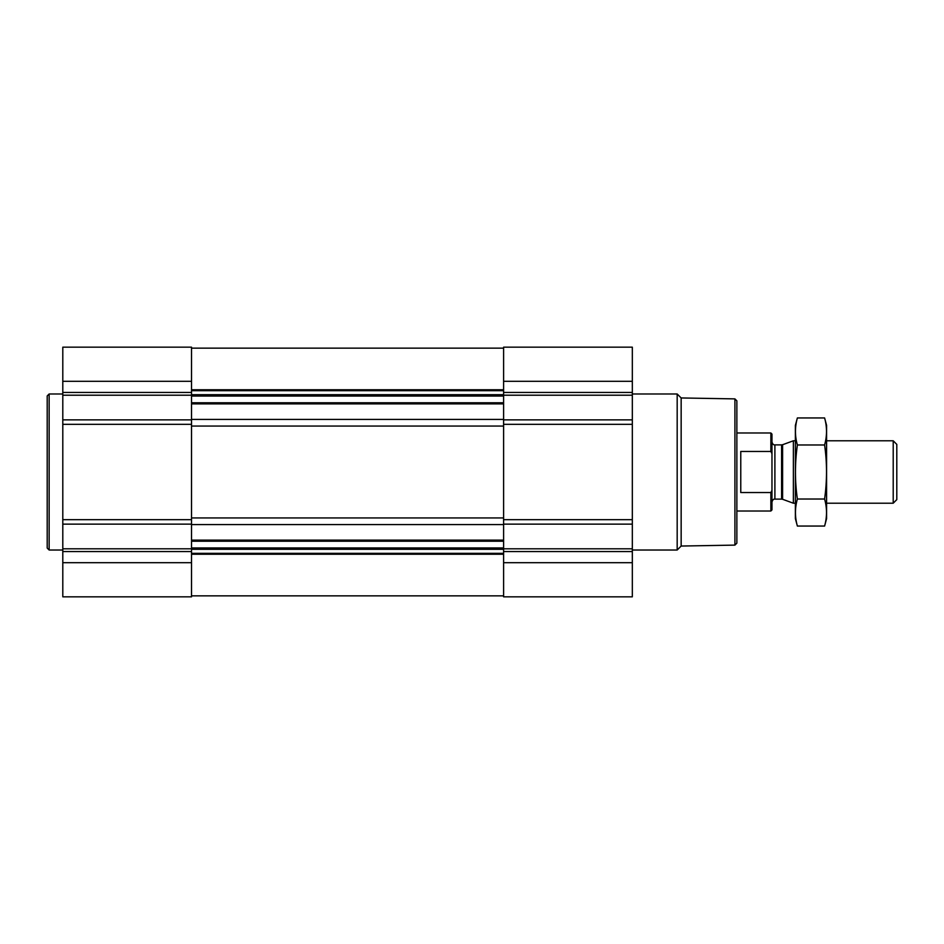 <?xml version="1.0" encoding="UTF-8"?>
<svg xmlns="http://www.w3.org/2000/svg" width="944" height="944" viewBox="0 0 944 944"><rect width="100%" height="100%" fill="white"/><g stroke="black" fill="none" stroke-linecap="round" stroke-linejoin="round"><path stroke-width="1.42" d="M632.327 562.695L632.327 347.168L503.6 347.168L503.6 596.832L632.327 596.832L632.327 562.695L503.6 562.695M191.526 347.168L191.526 419.868L62.8 419.868L62.8 347.168L191.526 347.168M191.526 524.132L62.8 524.132L62.8 596.832L191.526 596.832L191.526 419.868M191.526 424.328L62.8 424.328L62.8 419.868M62.8 424.328L62.8 524.132M734.916 398.887L734.916 545.113L736.863 543.154L736.863 400.846L734.916 398.887L681.155 397.955L677.178 393.978L632.327 393.978M734.916 545.113L681.155 546.045L681.155 397.955M681.155 546.045L677.178 550.022L677.178 393.978M62.8 550.022L49.147 550.022L49.147 393.978L62.8 393.978M49.147 550.022L47.2 548.063L47.2 395.937L49.147 393.978M771.968 453.627L770.87 451.456L740.769 451.456L740.769 492.544L770.87 492.544L771.968 490.373L770.87 492.544L770.87 511.011L771.968 509.902L771.968 434.098L770.87 432.989L736.863 432.989M770.87 451.456L770.87 432.989M893.213 440.789L893.213 503.211L896.8 499.612L896.8 444.388L893.213 440.789L826.59 440.789M795.379 503.211L793.373 503.211L793.373 440.789L795.379 440.789M824.596 526.056L826.59 518.61L826.59 425.39L824.596 417.944C827.145 426.959 827.145 435.963 824.596 444.978C827.145 462.761 827.145 480.779 824.596 499.022C827.145 508.037 827.145 517.041 824.596 526.056L797.373 526.056C794.813 517.041 794.813 508.037 797.373 499.022C794.824 481.239 794.824 463.221 797.373 444.978C794.813 435.963 794.813 426.959 797.373 417.944L824.596 417.944M824.596 499.022L797.373 499.022M824.596 444.978L797.373 444.978M797.373 526.056L795.379 518.61L795.379 425.39L797.373 417.944M191.526 540.133L503.6 540.133M191.526 524.581L503.6 524.581M632.327 381.305L503.6 381.305M632.327 392.444L503.6 392.444M632.327 395.206L503.6 395.206M632.327 419.868L503.6 419.868M632.327 424.328L503.6 424.328M632.327 519.672L503.6 519.672M632.327 524.132L503.6 524.132M632.327 548.794L503.6 548.794M632.327 551.556L503.6 551.556M191.526 403.867L503.6 403.867M191.526 419.419L503.6 419.419M191.526 389.754L503.6 389.754M191.526 390.674L503.6 390.674M191.526 394.698L503.6 394.698M191.526 396.055L503.6 396.055M191.526 402.769L503.6 402.769M191.526 426.063L503.6 426.063M191.526 517.937L503.6 517.937M191.526 541.231L503.6 541.231M191.526 547.945L503.6 547.945M191.526 549.302L503.6 549.302M191.526 553.326L503.6 553.326M191.526 554.246L503.6 554.246M191.526 381.305L62.8 381.305M191.526 392.444L62.8 392.444M191.526 395.206L62.8 395.206M191.526 519.672L62.8 519.672M191.526 548.794L62.8 548.794M191.526 551.556L62.8 551.556M191.526 562.695L62.8 562.695M782.6 444.718L781.597 444.884L781.597 499.116L782.6 499.282L782.6 444.718L793.373 440.789M781.597 499.116L774.894 499.116L774.894 444.884C773.561 445.096 772.581 444.117 771.968 441.969M191.526 348.147L503.6 348.147M191.526 595.853L503.6 595.853M677.178 550.022L632.327 550.022M770.87 511.011L736.863 511.011M893.213 503.211L826.59 503.211M782.6 499.282L793.373 503.211M781.597 444.884L774.894 444.884M774.894 499.116C773.561 498.904 772.581 499.883 771.968 502.031"/></g></svg>

